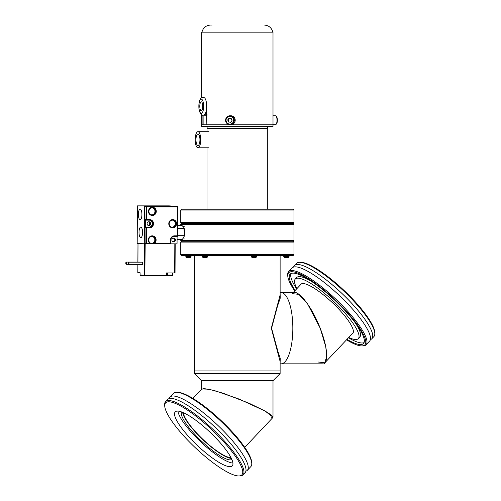 <?xml version="1.0" encoding="UTF-8"?>
<svg xmlns="http://www.w3.org/2000/svg" width="501" height="501" viewBox="0 0 501 501"><rect width="100%" height="100%" fill="white"/><g stroke="black" fill="none" stroke-linecap="round" stroke-linejoin="round"><path stroke-width="0.75" d="M294.012 240.405L180.748 240.405L181.606 241.257L180.748 242.115L294.012 242.115L293.16 241.257L181.606 241.257L293.16 241.257L294.012 240.405L294.012 224.304L180.748 224.304L180.748 225.369M180.748 224.304L181.606 223.452L180.748 222.594L294.012 222.594L293.16 223.452L181.606 223.452L293.16 223.452L294.012 224.304M229.959 115.775L230.848 115.775A4.446 4.371 90 0 1 232.495 124.336A4.446 4.371 90 0 1 230.848 124.661L229.959 124.661A4.446 4.371 -90 0 0 234.005 118.543A4.446 4.371 -90 0 0 228.312 116.1A4.446 4.371 -90 0 0 229.959 124.661M226.327 121.68A3.876 3.808 90 0 1 228.418 116.633A3.876 3.808 90 0 1 233.385 118.756A3.876 3.808 90 0 1 231.293 123.81A3.876 3.808 90 0 1 226.327 121.68M227.692 119.908L229.032 118.161L231.186 118.455L232.019 120.528L230.679 122.275L228.525 121.981L227.692 119.908L228.162 119.908L228.995 121.981L230.723 122.219M228.525 121.981L228.995 121.981M229.458 118.217L228.162 119.908M273.001 115.775L275.537 115.775A4.446 1.478 90 0 1 276.057 116.057A4.446 1.478 90 0 1 277.015 120.221A4.446 1.478 90 0 1 276.057 124.38A4.446 1.478 90 0 1 275.537 124.661L273.001 124.661M276.057 124.38L276.533 123.847A3.876 1.29 -90 0 0 277.366 120.221A3.876 1.29 -90 0 0 276.533 116.595L276.057 116.057M233.497 123.753L233.497 124.78L273.001 124.78L273.001 32.17L201.765 32.17L201.765 97.639M201.765 114.873L201.765 126.49L273.001 126.49L273.001 124.78L201.765 124.78L202.103 124.78L202.103 115.017M206.493 103.237L206.844 124.78L228.237 124.78L228.237 124.304M203.888 114.986L203.888 124.78M228.575 124.436L228.575 124.78M212.123 25.05L210.595 25.05C206.017 25.369 203.13 27.743 201.934 32.17M206.844 113.884A8.667 2.881 90 0 1 205.873 114.835A8.667 2.881 90 0 1 204.884 114.742A8.667 2.881 90 0 1 204.633 114.547M206.844 112.074A7.12 2.367 90 0 1 205.805 113.307A7.12 2.367 90 0 1 205.473 113.383L205.435 113.383M204.383 114.742L203.976 114.948C201.678 116.063 200.005 114.065 198.966 108.955C198.509 102.874 199.492 99.079 201.928 97.563L204.383 97.77A8.667 2.881 90 0 1 206.675 106.256A8.667 2.881 90 0 1 204.383 114.742A8.667 2.881 90 0 1 204.195 114.835M201.483 110.665A4.453 1.478 90 0 1 201.277 110.708A4.453 1.478 90 0 1 199.799 106.569A4.453 1.478 90 0 1 201.07 101.847A4.453 1.478 90 0 1 201.277 101.803A4.453 1.478 90 0 1 202.755 105.943A4.453 1.478 90 0 1 201.483 110.665M142.56 232.502A5.323 1.772 -90 0 0 140.812 227.085A5.323 1.772 -90 0 0 139.021 232.314A5.323 1.772 -90 0 0 140.812 237.731A5.323 1.772 -90 0 0 142.56 232.502M141.921 214.516A5.323 1.772 -90 0 0 140.167 209.099A5.323 1.772 -90 0 0 138.382 214.328A5.323 1.772 -90 0 0 140.167 219.745A5.323 1.772 -90 0 0 141.921 214.516M149.624 223.621A1.91 1.797 93 0 0 148.446 221.824A1.91 1.797 93 0 1 148.258 225.469A1.91 1.797 93 0 0 149.624 223.621M174.392 239.885A1.91 1.797 93 0 0 173.214 238.088A1.91 1.797 93 0 1 173.02 241.732A1.91 1.797 93 0 0 174.392 239.885M176.22 206.262L169.138 205.867L137.399 205.867L137.186 243.442L144.795 243.812A0.57 0.539 -87 0 1 144.275 243.242L145.879 243.323L145.966 227.836L145.415 227.805A0.57 0.539 -87 0 1 145.954 227.235L148.853 227.235A3.563 3.357 93 0 0 149.323 220.139M176.22 206.237L137.399 205.867M144.488 206.237L144.269 243.812M154.471 243.336L149.924 243.336A4.133 3.895 -87 0 1 152.241 235.846A4.133 3.895 -87 0 1 154.471 243.336L170.465 243.336L170.484 239.979A4.133 3.895 -87 0 1 174.404 235.846L177.304 235.846L177.473 206.9L146.812 206.9L146.743 219.582L149.642 219.582A4.133 3.895 -87 0 1 153.513 223.715A4.133 3.895 -87 0 1 149.592 227.842L146.693 227.842L146.605 243.336L149.924 243.336M151.734 214.898A3.563 3.357 93 0 0 152.104 207.809M172.031 227.235A3.563 3.357 93 0 0 172.4 220.146M151.565 243.499A3.563 3.357 93 0 0 151.941 236.409M147.075 223.678A1.91 1.797 -87 0 1 148.972 221.768A1.91 1.797 -87 0 1 150.676 223.678A1.91 1.797 -87 0 1 148.778 225.582A1.91 1.797 -87 0 1 147.075 223.678M171.843 239.935A1.91 1.797 -87 0 1 173.741 238.031A1.91 1.797 -87 0 1 175.444 239.935A1.91 1.797 -87 0 1 173.546 241.845A1.91 1.797 -87 0 1 171.843 239.935M170.459 243.862L176.521 243.862A0.57 0.539 93 0 0 177.06 243.292L177.097 236.403L174.223 236.403A3.563 3.357 93 0 0 170.835 239.966L170.816 243.323A0.57 0.539 93 0 1 170.284 243.893L146.411 243.893A0.57 0.539 93 0 1 146.386 243.893L144.783 243.805A0.57 0.539 -87 0 0 144.808 243.812L146.361 243.887M175.688 206.237L145.027 206.237L175.688 206.237A0.57 0.539 -87 0 1 175.738 206.237L177.316 206.318A0.57 0.539 93 0 0 177.285 206.318L177.855 206.894A0.57 0.57 0 0 0 177.316 206.318A0.57 0.539 93 0 1 177.824 206.888L177.686 235.839L177.116 236.403A0.57 0.57 0 0 0 177.686 235.839L177.824 206.888M146.492 220.139L145.998 220.114A0.57 0.539 -87 0 1 145.465 219.544L145.415 227.805M145.465 219.544L146.016 219.57L146.085 206.888L144.488 206.807L144.275 243.242M144.488 206.807A0.57 0.539 -87 0 1 145.027 206.237M126.189 264.309A1.121 0.376 -90 0 0 126.196 264.315A1.121 0.376 -90 0 0 126.565 263.2A1.121 0.376 -90 0 0 126.202 262.067A1.121 0.376 -90 0 0 126.196 262.067A1.121 0.376 -90 0 0 125.82 263.182A1.121 0.376 -90 0 0 126.189 264.309L128.413 264.315M140.117 262.192A1.121 0.376 -90 0 0 139.954 262.067A1.121 0.376 -90 0 0 139.948 262.067A1.121 0.376 -90 0 0 139.942 262.067L126.196 262.067M128.575 264.434A1.121 0.376 -90 0 0 128.582 264.434A1.121 0.376 -90 0 0 128.957 263.326A1.121 0.376 -90 0 0 128.588 262.192A1.121 0.376 -90 0 0 128.582 262.192A1.121 0.376 -90 0 0 128.212 263.307A1.121 0.376 -90 0 0 128.575 264.434L142.334 264.434A1.121 0.376 -90 0 0 142.71 263.326A1.121 0.376 -90 0 0 142.34 262.192A1.121 0.376 -90 0 0 142.334 262.192A1.121 0.376 -90 0 0 142.328 262.192M144.783 275.757L140.606 275.537A0.564 0.526 -87 0 1 140.08 274.98L140.092 272.732L137.819 272.613L137.9 264.434M175.168 243.862L175.031 272.957L166.194 272.964L166.182 275.206L145.021 275.206L144.307 275.199L144.488 243.812M177.73 228.274L184.011 228.274L183.804 227.416L181.882 225.369L177.749 225.369M177.085 239.372L182.339 239.372L183.861 237.198L184.243 235.276L184.011 228.274M177.692 235.276L184.243 235.276M183.911 237.067A5.768 1.916 -90 0 0 183.973 236.935A5.768 1.916 -90 0 0 183.973 227.798L183.804 227.416M203.888 115.8L206.844 115.8M197.707 145.434A5.743 1.979 -90 0 0 197.976 145.478A5.743 1.979 -90 0 0 199.93 140.067A5.743 1.979 -90 0 0 198.202 134.043A5.743 1.979 -90 0 0 197.976 133.992A5.743 1.979 -90 0 0 195.985 139.341A5.743 1.979 -90 0 0 197.707 145.434M208.967 147.789L197.958 147.789A8.047 2.768 -90 0 0 200.726 139.735A8.047 2.768 -90 0 0 197.958 131.688A8.047 2.768 -90 0 0 195.183 139.735A8.047 2.768 -90 0 0 197.958 147.789M208.967 131.688L197.958 131.688M267.728 209.205L267.728 128.337L207.038 128.337L207.038 131.688M180.748 210.057L294.012 210.057L293.16 209.205L181.606 209.205L180.748 210.057L180.748 222.594M187.455 256.894L186.478 257.044M186.754 256.831L185.79 256.988L186.522 257.501L190.211 257.501L190.587 257.232L189.741 257.301L190.493 257.069L188.163 257.301L191.069 256.625M189.278 255.554L191.025 255.754L186.316 256.274M186.316 256.387L191.025 255.867L190.48 255.378M187.455 256.005L185.671 256.161L186.253 256.719M190.493 256.287L186.754 256.719L188.363 256.844M189.741 257.301L188.163 257.301M186.403 256.675L186.754 256.719M186.754 255.942L189.979 255.497M188.37 255.504L186.247 255.748L185.671 255.41M186.403 255.786L186.754 255.829M189.466 256.894L187.399 256.894M207.508 255.829L202.241 256.324L207.508 255.942M202.454 256.38L204.953 256.543M204.051 256.612L202.254 256.449L202.836 256.788L206.963 256.274M202.604 255.504L204.953 255.654M204.051 255.717L202.348 255.504M207.082 255.504L207.658 255.879L207.063 256.418L207.658 256.881M203.487 256.994L206.963 256.387M202.986 256.825L204.514 256.963M204.039 256.149L202.943 255.942L206.963 255.497M206.963 255.385L202.836 255.892L202.254 255.56M202.986 255.936L204.953 256.099M207.045 257.301L207.508 256.831L202.836 256.863M207.508 256.719L206.656 256.894M202.492 257.069L203.105 257.501L206.794 257.501L207.646 256.894M254.477 255.829C257.564 255.98 257.232 256.13 253.462 256.274L251.264 256.474L253.462 256.387C257.232 256.236 257.564 256.092 254.477 255.942M253.462 256.274C250.368 256.424 250.707 256.575 254.477 256.719L256.656 256.9L255.811 257.501L252.122 257.501L251.853 257.013L253.569 256.831C256.531 256.681 256.8 256.537 254.364 256.387M254.364 255.385C256.8 255.535 256.531 255.685 253.569 255.829C251.139 255.98 251.402 256.13 254.364 256.274C256.8 256.424 256.531 256.575 253.569 256.719L251.264 256.587M251.627 255.504L253.306 255.504M253.068 255.867L251.264 255.692M256.099 255.591L256.675 256.136L256.08 256.568L256.656 256.9M252.003 256.969L252.886 257.063M253.055 256.299L251.853 256.124L253.569 255.942C256.531 255.792 256.8 255.648 254.364 255.497M253.569 255.829L251.27 255.704M256.099 255.585L256.662 255.26M255.905 257.301L255.56 256.894L256.644 256.894L251.627 257.145M287.311 256.005L289.058 256.199L283.904 256.675M288.526 255.842L283.691 256.625L288.451 256.387L289.108 256.287L288.526 255.742L284.787 256.274M286.409 255.504L283.704 255.717L284.349 255.942L288.451 255.497M283.904 255.786L284.349 255.829M288.895 256.23L286.397 256.061M284.305 257.201L283.704 256.744M284.787 257.276L288.526 256.731L284.787 257.163M284.274 256.287L283.704 255.854M288.363 256.675L286.397 256.506M287.298 256.462L289.096 256.299M285.489 255.554L284.875 255.504M287.311 256.894L284.775 257.289M284.286 257.163L284.555 257.501L288.244 257.501L288.971 256.988L288.288 257.044M194.645 373.596L280.122 373.596L273.07 380.647L201.696 380.647L194.645 373.596L194.645 370.959L280.122 370.959L280.122 361.484L271.31 328.224L280.122 294.964L280.122 255.504M280.122 293.429L280.228 298.17L277.56 305.886L271.58 328.224L277.923 351.495L280.228 358.271L280.122 363.012M280.122 292.603L281.105 292.603A35.615 11.723 90 0 1 292.828 328.224A35.615 11.723 90 0 1 281.105 363.839A35.615 11.723 90 0 0 292.828 328.224A35.615 11.723 90 0 0 281.105 292.603L294.569 292.603C297.437 291.175 309.756 301.859 320.227 328.224C330.372 354.583 326.42 365.267 322.431 363.839L280.122 363.839M294.012 254.652L180.748 254.652L181.606 255.504L293.16 255.504L294.012 254.652L294.012 242.115M194.645 255.504L194.645 370.959L280.122 370.959L280.122 373.596M201.765 389.321L203.75 388.5L214.322 390.529L239.083 399.065L264.985 410.977L273.001 417.183L271.016 418.003M183.372 412.718A33.767 7.859 -136.6 0 0 197.381 433.841A33.767 7.859 -136.6 0 0 231.024 457.714M244.726 447.349L272.845 417.577L271.166 414.928L264.929 410.945L249.103 403.249L223.264 393.272L209.042 389.227L201.922 388.926L192.935 398.445M292.171 293.642L298.89 294.356L307.708 304.126L320.227 328.224L325.769 346.798L326.69 356.418L324.83 362.805L317.972 361.985M293.58 267.089A53.281 12.4 43.4 0 1 294.363 265.586A53.281 12.4 43.4 0 1 350.644 302.166A53.281 12.4 43.4 0 1 371.842 338.745A53.281 12.4 43.4 0 1 370.383 339.615M299.579 262.311L300.725 262.311A52.43 12.206 43.4 0 1 352.986 299.385A52.43 12.206 43.4 0 1 374.748 332.213L374.811 333.353A53.281 12.4 -136.6 0 0 352.698 299.986A53.281 12.4 -136.6 0 0 299.579 262.311A53.281 12.4 -136.6 0 0 296.417 263.407L294.363 265.586M346.535 339.816A52.43 12.206 -136.6 0 0 361.797 345.928A52.43 12.206 -136.6 0 0 344.043 308.854A52.43 12.206 -136.6 0 0 287.768 276.026A52.43 12.206 -136.6 0 0 294.745 290.912M287.768 276.026L287.706 274.886A53.281 12.4 43.4 0 1 288.62 271.667A53.281 12.4 43.4 0 1 344.895 308.253A53.281 12.4 43.4 0 1 366.099 344.832A53.281 12.4 43.4 0 1 362.937 345.928L361.797 345.928M296.936 288.589A43.368 10.095 43.4 0 1 295.258 279.082A43.368 10.095 43.4 0 1 341.062 308.854A43.368 10.095 43.4 0 1 358.321 338.626A43.368 10.095 43.4 0 1 348.727 337.492M295.258 279.082L296.742 277.51A43.368 10.095 43.4 0 1 311.497 281.405M300.381 284.944A35.759 8.323 43.4 0 1 300.788 284.305A35.759 8.323 43.4 0 1 338.557 308.854A35.759 8.323 43.4 0 1 352.785 333.403A35.759 8.323 43.4 0 1 352.172 333.848M288.62 271.667L292.121 267.96A53.281 12.4 43.4 0 1 348.395 304.545A53.281 12.4 43.4 0 1 369.6 341.125L366.099 344.832M364.083 342.584A50.488 11.755 43.4 0 1 348.452 337.793M295.17 290.455A50.488 11.755 43.4 0 1 290.079 274.191A50.488 11.755 43.4 0 1 343.404 308.854A50.488 11.755 43.4 0 1 363.501 343.517A50.488 11.755 43.4 0 1 346.968 339.365M355.065 322.544A43.368 10.095 43.4 0 1 359.806 337.054L358.321 338.626M296.655 288.889A50.488 11.755 43.4 0 1 290.975 273.552M371.842 338.745L373.903 336.572A53.281 12.4 -136.6 0 0 374.811 333.353M243.054 474.854L245.108 472.681A53.281 12.4 -136.6 0 0 232.577 445.921A53.281 12.4 -136.6 0 0 167.628 399.516L165.574 401.689A53.281 12.4 43.4 0 1 230.523 448.101A53.281 12.4 43.4 0 1 243.054 474.854A53.281 12.4 43.4 0 1 239.891 475.95L238.745 475.95A52.43 12.206 -136.6 0 0 229.533 448.545A52.43 12.206 -136.6 0 0 187.217 409.95A52.43 12.206 -136.6 0 0 164.723 406.054A52.43 12.206 -136.6 0 0 177.949 429.207A52.43 12.206 -136.6 0 0 238.745 475.95M176.534 392.333L177.68 392.333A52.43 12.206 43.4 0 1 238.47 439.076A52.43 12.206 43.4 0 1 251.702 462.235L251.765 463.375A53.281 12.4 -136.6 0 0 238.319 439.84A53.281 12.4 -136.6 0 0 176.534 392.333A53.281 12.4 -136.6 0 0 173.371 393.429L169.87 397.136A53.281 12.4 -136.6 0 0 169.088 398.646M245.891 471.172A53.281 12.4 -136.6 0 0 247.35 470.301L250.851 466.594A53.281 12.4 -136.6 0 0 251.765 463.375M181.512 411.966A34.732 8.085 -136.6 0 0 190.023 428.906A34.732 8.085 -136.6 0 0 231.882 459.53M231.362 458.39A34.732 8.085 43.4 0 1 191.413 427.434A34.732 8.085 43.4 0 1 182.677 412.423M223.058 446.115A39.266 9.137 -136.6 0 0 175.193 411.922A39.266 9.137 -136.6 0 0 184.424 431.637A39.266 9.137 -136.6 0 0 232.289 465.836A39.266 9.137 -136.6 0 0 223.058 446.115M177.924 411.127A39.266 9.137 -136.6 0 0 187.794 428.073A39.266 9.137 -136.6 0 0 232.927 463.062M247.35 470.301A53.281 12.4 -136.6 0 0 234.825 443.548A53.281 12.4 -136.6 0 0 169.87 397.136M164.723 406.054L164.66 404.914A53.281 12.4 43.4 0 1 165.574 401.689M200.945 99.204A7.12 2.367 90 0 1 203.619 105.26A7.12 2.367 90 0 1 201.602 113.307A7.12 2.367 90 0 1 198.928 107.252A7.12 2.367 90 0 1 200.945 99.204M176.577 223.715A4.133 3.895 -87 0 1 172.657 227.842A4.133 3.895 -87 0 1 168.781 223.715A4.133 3.895 -87 0 1 172.701 219.582A4.133 3.895 -87 0 1 176.577 223.715M169.131 223.703A3.563 3.357 93 0 0 172.306 227.26A3.563 3.357 93 0 0 175.851 223.703A3.563 3.357 93 0 0 172.676 220.146A3.563 3.357 93 0 0 169.131 223.703M156.281 211.378A4.133 3.895 -87 0 1 152.36 215.505A4.133 3.895 -87 0 1 148.484 211.378A4.133 3.895 -87 0 1 152.404 207.245A4.133 3.895 -87 0 1 156.281 211.378M148.835 211.366A3.563 3.357 93 0 0 152.003 214.923A3.563 3.357 93 0 0 155.548 211.366A3.563 3.357 93 0 0 152.379 207.809A3.563 3.357 93 0 0 148.835 211.366M148.665 239.966A3.563 3.357 93 0 0 151.841 243.524A3.563 3.357 93 0 0 155.385 239.966A3.563 3.357 93 0 0 152.21 236.409A3.563 3.357 93 0 0 148.665 239.966M148.853 227.235L149.404 227.266A3.563 3.357 93 0 0 152.786 223.79A3.563 3.357 93 0 0 149.455 220.139L146.549 220.139L146.743 219.582L146.016 219.57A0.57 0.539 93 0 0 146.549 220.139L149.448 220.139L149.642 219.582M145.954 227.235L149.404 227.266L149.592 227.842M146.505 227.266A0.57 0.539 93 0 0 145.966 227.836L146.693 227.842L146.505 227.266M146.085 206.888L146.812 206.9L146.63 206.318A0.57 0.539 93 0 0 146.085 206.888M145.879 243.323A0.57 0.539 93 0 0 146.386 243.893A0.57 0.57 0 0 0 146.411 243.893L146.605 243.336L145.879 243.323M170.277 243.893A0.57 0.57 0 0 0 170.847 243.323L170.277 243.893L146.411 243.893M170.484 239.979L170.866 239.973L170.816 243.323M177.122 236.403A0.57 0.539 93 0 0 177.655 235.839M174.404 235.846L174.216 236.403C172.206 236.604 171.091 237.793 170.866 239.973L170.835 239.966M174.216 236.403L177.116 236.403M138.019 243.486L137.913 262.067M140.08 274.98L144.307 275.199A0.564 0.526 -87 0 0 144.808 275.757L145.202 243.83M172.764 272.964L172.782 275.087L172.407 275.093L172.419 272.964M172.751 275.087A0.564 0.526 -87 0 1 172.225 275.644L166.332 275.644L167.459 275.644L167.647 275.093L172.407 275.093L172.219 275.644L167.459 275.644M165.994 275.757L144.839 275.757L165.994 275.757A0.564 0.526 93 0 0 166.526 275.206L165.994 275.757A0.564 0.564 0 0 0 166.557 275.199L166.57 272.964M174.661 272.964L174.824 243.862M167.66 272.964L167.647 275.093L166.557 275.093M166.539 272.964L166.526 275.199M140.061 272.732L140.048 274.974A0.564 0.564 0 0 0 140.581 275.537A0.564 0.526 -87 0 1 140.581 275.537L144.808 275.757A0.564 0.526 -87 0 1 144.808 275.757A0.564 0.564 0 0 0 144.839 275.757M180.748 240.405L180.748 239.372M272.832 32.17C271.636 27.743 268.749 25.369 264.165 25.05M207.339 114.948L204.884 114.742M172.306 227.26C170.384 226.984 169.338 225.801 169.163 223.709C169.413 221.448 170.584 220.258 172.676 220.146M152.003 214.923C150.087 214.647 149.041 213.464 148.866 211.372C149.116 209.111 150.287 207.921 152.379 207.809M151.841 243.524C149.924 243.248 148.878 242.064 148.703 239.973C148.947 237.712 150.118 236.522 152.21 236.409M145.973 220.114L146.524 220.139A0.57 0.57 0 0 0 146.549 220.139M172.219 275.644A0.564 0.564 0 0 0 172.782 275.087L172.795 272.964M137.819 272.613L137.869 264.434M137.881 262.067L137.988 243.48M175.031 272.957L175.2 243.862M128.582 262.192L142.334 262.192M184.268 238.094L183.347 238.119M184.268 226.646L183.297 226.615M267.659 128.337L267.659 126.49M207.107 128.337L207.107 126.49M207.038 209.205L207.038 147.789M294.012 222.594L294.012 210.057M190.48 256.193L191.063 255.854M190.48 257.082L191.063 256.744M202.254 256.312L202.836 255.973M251.27 256.462L251.84 256.03M251.27 255.573L251.853 255.234M288.513 255.748L289.096 255.41M283.704 255.717L284.286 255.378M288.971 256.982L288.513 256.719M180.748 254.652L180.748 242.115M201.765 389.095L201.765 380.647M273.001 417.183L273.001 380.647M353.192 332.77L324.83 362.805M301.402 283.86L293.148 292.603"/></g></svg>
